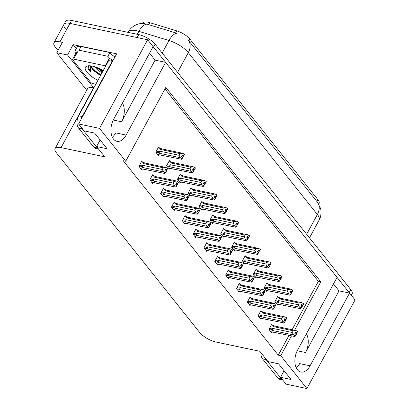 <?xml version="1.0" encoding="UTF-8"?>
<svg xmlns="http://www.w3.org/2000/svg" width="409" height="409" viewBox="0 0 409 409"><rect width="100%" height="100%" fill="white"/><g stroke="black" fill="none" stroke-linecap="round" stroke-linejoin="round"><path stroke-width="0.61" d="M306.397 333.851A14.381 8.64 -78.1 0 1 305.549 352.512L339.025 290.855L349.567 293.079L355.043 299.95L306.934 388.55L280.732 355.687L291.52 335.825M149.556 53.196L155.083 60.123L121.606 121.775A14.381 8.64 101.9 0 0 122.455 103.114M142.455 23.492L142.685 23.068A12.132 4.31 28.5 0 1 148.068 22.234A12.132 4.31 28.5 0 1 149.796 22.679L176.811 30.895A12.132 4.31 28.5 0 1 189.853 39.07L317.9 199.689A12.132 4.31 28.5 0 1 319.071 203.477L318.734 204.101M65.287 28.538A13.482 4.785 28.5 0 1 63.983 24.33A13.482 4.785 28.5 0 1 69.965 23.405L147.639 39.78L153.109 46.652L113.625 119.377A14.381 8.64 101.9 0 0 116.913 141.294A14.381 8.64 101.9 0 0 126.136 135.072L165.625 62.347L337.052 277.384L297.568 350.114A14.381 8.64 101.9 0 0 300.855 372.032A14.381 8.64 101.9 0 0 310.078 365.81L349.567 293.079M112.337 137.219A14.381 8.64 101.9 0 0 115.732 132.879L126.136 135.072M333.499 283.928L339.025 290.855M155.083 60.123L165.625 62.347M76.284 48.569L73.155 44.647L116.667 53.824L78.584 123.968L84.055 130.834L94.602 133.058L107.112 148.753L96.57 146.529L104.781 156.831L61.059 147.613A13.482 4.785 -151.5 0 0 55.077 148.539A13.482 4.785 -151.5 0 0 56.381 152.746L199.658 332.466A13.482 4.785 -151.5 0 0 216.064 342.047L259.787 351.27L267.997 361.571L278.544 363.795L291.055 379.491L280.513 377.267L285.988 384.133L306.934 388.55M95.726 84.193L93.743 87.848L67.541 54.985L73.155 44.647M93.743 87.848L93.533 87.807A13.482 4.785 -151.5 0 0 87.552 88.733L55.077 148.539M67.541 54.985L56.79 52.72L86.718 90.261M58.017 50.455L55.261 46.994A13.482 4.785 28.5 0 1 53.957 42.787A13.482 4.785 28.5 0 1 59.939 41.861L62.403 42.383L56.79 52.72M294.562 330.221L320.825 281.852L165.819 87.414L125.727 161.248L99.53 128.385L78.584 123.968M99.53 128.385L147.639 39.78M284.066 370.723L280.513 377.267M100.123 139.985L96.57 146.529M125.727 161.248L123.267 160.732L278.273 355.165L280.732 355.687M292.103 329.7L318.366 281.331L164.991 88.942M318.366 281.331L320.825 281.852M278.273 355.165L289.061 335.303M207.261 243.34L206.749 242.701L203.943 247.869L206.683 251.3L207.092 250.543M228.928 270.513L228.416 269.874L225.61 275.042L228.345 278.478L228.759 277.716M239.756 284.102L239.245 283.463L236.438 288.631L239.178 292.062L239.587 291.305M250.589 297.691L250.078 297.046L247.271 302.215L250.006 305.651L250.42 304.889M261.423 311.275L260.911 310.635L258.105 315.804L260.84 319.235L261.254 318.478M218.094 256.929L217.583 256.285L214.776 261.453L217.511 264.889L217.925 264.127M196.432 229.756L195.921 229.112L193.114 234.28L195.85 237.716L196.264 236.954M185.599 216.167L185.088 215.523L182.281 220.691L185.016 224.127L185.43 223.365M174.766 202.578L174.254 201.939L171.448 207.107L174.188 210.538L174.597 209.781M163.937 188.994L163.426 188.35L160.619 193.518L163.355 196.954L163.769 196.192M153.104 175.405L152.593 174.766L149.786 179.934L152.521 183.365L152.935 182.608M142.271 161.821L141.759 161.177L138.953 166.345L141.693 169.781L142.102 169.019M272.251 324.864L271.74 324.219L268.933 329.388L271.673 332.824L272.082 332.062M224.066 229.168L223.554 228.524L220.748 233.692L223.483 237.128L223.897 236.366M245.727 256.341L245.216 255.697L242.409 260.865L245.144 264.301L245.558 263.539M256.561 269.925L256.044 269.286L253.243 274.454L255.978 277.885L256.392 277.128M267.389 283.514L266.878 282.87L264.071 288.038L266.811 291.474L267.22 290.712M234.894 242.752L234.383 242.113L231.576 247.281L234.316 250.712L234.725 249.955M213.232 215.579L212.721 214.935L209.914 220.103L212.649 223.539L213.063 222.777M202.399 201.99L201.888 201.351L199.081 206.519L201.821 209.95L202.23 209.193M191.57 188.406L191.059 187.762L188.252 192.93L190.988 196.366L191.402 195.604M180.737 174.817L180.226 174.178L177.419 179.341L180.154 182.777L180.568 182.02M169.904 161.228L169.392 160.589L166.586 165.757L169.326 169.188L169.735 168.431M159.075 147.644L158.564 147L155.757 152.168L158.493 155.604L158.907 154.842M278.222 297.103L277.711 296.459L274.904 301.627L277.639 305.063L278.054 304.301M310.078 365.81L299.674 363.616A14.381 8.64 -78.1 0 1 296.28 367.957M306.638 234.265L317.364 214.505A17.976 6.386 -151.5 0 1 319.102 220.119C321.612 216.32 321.126 209.505 320.498 208.299L317.379 202.128A15.726 11.263 141.4 0 1 317.364 214.505L188.304 52.618A17.976 6.386 -151.5 0 0 168.989 40.506A15.726 7.352 -73.1 0 1 177.102 33.313L145.757 23.783M153.104 46.662A13.482 4.785 28.5 0 1 153.503 47.142L349.174 292.588A13.482 4.785 28.5 0 1 349.542 293.074M53.957 42.787L63.983 24.33A13.482 4.785 28.5 0 1 69.965 23.405L137.092 37.562L138.697 34.607A13.482 4.785 28.5 0 1 155.108 44.187L350.779 289.638A13.482 4.785 28.5 0 1 352.083 293.846L351.311 295.267M317.379 202.128L188.319 40.24A15.726 11.263 -38.6 0 1 188.304 52.618L177.578 72.378M63.983 24.33L65.583 21.375A13.482 4.785 28.5 0 1 71.565 20.45L138.697 34.607M277.45 296.939L280.891 298.314L301.898 302.747L303.611 303.677L302.808 305.155L301.586 304.49L300.784 305.968L302.169 306.832L300.743 308.744L276.74 303.928M279.935 304.357L279.352 304.48M303.611 303.8L302.972 305.354L303.729 303.826M278.36 297.128L279.521 298.897L299.189 303.043L298.268 304.741L278.601 300.595L277.537 301.07L277.629 302.323L278.483 302.747L299.49 307.174L301.208 308.105L302.972 305.354M303.611 303.677L302.808 305.155M301.111 305.37L302.527 305.666M278.601 300.595A3.057 1.835 101.9 0 0 278.483 302.747M299.189 303.043L301.898 302.747M299.49 307.174L298.268 304.741M280.891 298.314A3.057 1.835 101.9 0 0 279.521 298.897M301.367 304.894L302.849 305.206M301.331 304.966L302.931 305.303M271.479 324.7L274.92 326.08L295.927 330.508L297.68 331.489L296.883 332.967L295.615 332.251L294.817 333.729L296.039 334.393L295.395 336.07L297 333.115M295.4 332.655L296.883 332.967M297.64 331.438L296.842 332.916M296.96 333.064L295.359 332.727M295.14 333.13L296.556 333.427M272.389 324.894L273.549 326.658L293.217 330.809L295.927 330.508M274.92 326.08A3.057 1.835 101.9 0 0 273.549 326.658M269.05 329.531L271.663 330.083L271.566 328.831L269.475 328.391M271.663 330.083L272.512 330.508A3.057 1.835 -78.1 0 1 272.629 328.355L271.566 328.831M272.512 330.508L293.524 334.94L292.297 332.507L272.629 328.355M293.217 330.809L292.297 332.507M293.524 334.94L295.237 335.871M295.395 336.07L294.771 336.51L270.768 331.694M273.964 332.118L273.381 332.241M266.617 283.35L270.058 284.73L291.065 289.158L292.778 290.088L291.98 291.566L290.753 290.901L289.955 292.379L291.336 293.243L289.909 295.16L265.906 290.344M269.102 290.768L268.519 290.891M292.783 290.216L292.138 291.765L292.9 290.242M267.527 283.544L268.687 285.313L288.355 289.46L287.435 291.157L267.767 287.006L266.704 287.486L266.801 288.734L267.65 289.158L288.662 293.59L290.375 294.521L292.138 291.765M292.778 290.088L291.98 291.566M290.278 291.781L291.694 292.082M267.767 287.006A3.057 1.835 101.9 0 0 267.65 289.158M288.355 289.46L291.065 289.158M288.662 293.59L287.435 291.157M270.058 284.73A3.057 1.835 101.9 0 0 268.687 285.313M290.538 291.305L292.021 291.617M290.497 291.377L292.098 291.714M255.789 269.766L259.224 271.141L280.231 275.574L281.949 276.504L281.147 277.977L279.925 277.317L279.122 278.79L280.502 279.659L279.081 281.571L255.073 276.755M258.273 277.184L257.685 277.307M281.949 276.627L281.305 278.181L282.067 276.653M256.694 269.955L257.859 271.724L277.527 275.87L276.607 277.568L256.934 273.422L255.876 273.897L255.968 275.15L256.821 275.574L277.829 280.001L279.541 280.932L281.305 278.181M281.949 276.504L281.147 277.977M279.444 278.197L280.86 278.493M256.934 273.422A3.057 1.835 101.9 0 0 256.821 275.574M277.527 275.87L280.231 275.574M277.829 280.001L276.607 277.568M259.224 271.141A3.057 1.835 101.9 0 0 257.859 271.724M279.705 277.716L281.188 278.033M279.664 277.793L281.264 278.13M244.955 256.177L248.396 257.552L269.403 261.985L271.116 262.915L270.313 264.393L269.091 263.728L268.289 265.206L269.674 266.07L268.248 267.987L244.245 263.166M247.44 263.595L246.857 263.718M271.116 263.038L270.477 264.592L271.233 263.064M245.865 256.366L247.026 258.135L266.694 262.287L265.773 263.979L246.106 259.833L245.042 260.308L245.134 261.561L245.988 261.985L266.995 266.412L268.713 267.348L270.477 264.592M271.116 262.915L270.313 264.393M268.616 264.608L270.032 264.904M246.106 259.833A3.057 1.835 101.9 0 0 245.988 261.985M266.694 262.287L269.403 261.985M266.995 266.412L265.773 263.979M248.396 257.552A3.057 1.835 101.9 0 0 247.026 258.135M268.871 264.132L270.354 264.444M268.836 264.204L270.436 264.541M260.651 311.116L264.086 312.491L285.093 316.924L286.852 317.905L286.049 319.383L284.787 318.667L283.984 320.14L285.206 320.804L284.567 322.481L286.167 319.531M284.567 319.066L286.049 319.383M286.811 317.854L286.009 319.327M286.126 319.48L284.526 319.143M284.306 319.541L285.722 319.843M261.555 311.305L262.721 313.074L282.389 317.22L285.093 316.924M264.086 312.491A3.057 1.835 101.9 0 0 262.721 313.074M258.217 315.947L260.83 316.494L260.738 315.247L258.646 314.807M260.83 316.494L261.683 316.924A3.057 1.835 -78.1 0 1 261.801 314.772L260.738 315.247M261.683 316.924L282.691 321.351L281.469 318.918L261.801 314.772M282.389 317.22L281.469 318.918M282.691 321.351L284.403 322.282M284.567 322.481L283.943 322.921L259.935 318.105M263.135 318.534L262.547 318.657M249.817 297.527L253.258 298.902L274.265 303.335L276.019 304.316L275.216 305.794L273.953 305.078L273.151 306.556L274.373 307.22L273.733 308.897L275.339 305.942M273.733 305.482L275.216 305.794M275.978 304.265L275.175 305.743M275.298 305.891L273.698 305.554M273.478 305.958L274.894 306.254M250.727 297.716L251.888 299.485L271.556 303.631L274.265 303.335M253.258 298.902A3.057 1.835 101.9 0 0 251.888 299.485M247.384 302.358L249.996 302.911L249.904 301.658L247.813 301.218M249.996 302.911L250.85 303.335A3.057 1.835 -78.1 0 1 250.968 301.182L249.904 301.658M250.85 303.335L271.857 307.762L270.635 305.329L250.968 301.182M271.556 303.631L270.635 305.329M271.857 307.762L273.575 308.698M273.733 308.897L273.11 309.332L249.107 304.516M238.984 283.938L242.425 285.318L263.432 289.746L265.19 290.727L264.388 292.205L263.12 291.489L262.322 292.967L263.544 293.631L262.9 295.308L264.505 292.358M262.905 291.893L264.388 292.205M265.144 290.676L264.347 292.154M264.465 292.302L262.864 291.965M262.644 292.369L264.061 292.67M239.894 284.132L241.054 285.901L260.722 290.047L263.432 289.746M242.425 285.318A3.057 1.835 101.9 0 0 241.054 285.901M236.555 288.774L239.168 289.321L239.071 288.074L236.98 287.629M239.168 289.321L240.017 289.746A3.057 1.835 -78.1 0 1 240.134 287.593L239.071 288.074M240.017 289.746L261.029 294.178L259.802 291.745L240.134 287.593M260.722 290.047L259.802 291.745M261.029 294.178L262.742 295.109M262.9 295.308L262.276 295.748L238.273 290.932M241.468 291.361L240.886 291.479M228.156 270.354L231.591 271.729L252.598 276.162L254.357 277.144L253.554 278.621L252.292 277.905L251.489 279.383L252.711 280.042L252.072 281.724L253.672 278.769M252.072 278.309L253.554 278.621M254.316 277.092L253.514 278.57M253.631 278.718L252.031 278.381M251.811 278.785L253.227 279.081M229.06 270.543L230.226 272.312L249.894 276.458L252.598 276.162M231.591 271.729A3.057 1.835 101.9 0 0 230.226 272.312M225.722 275.185L228.334 275.738L228.242 274.485L226.151 274.045M228.334 275.738L229.188 276.162A3.057 1.835 -78.1 0 1 229.306 274.01L228.242 274.485M229.188 276.162L250.196 280.589L248.974 278.156L229.306 274.01M249.894 276.458L248.974 278.156M250.196 280.589L251.908 281.52M252.072 281.724L251.448 282.159L227.44 277.343M230.64 277.772L230.052 277.895M112.439 61.606A8.988 5.399 -78.1 0 1 112.184 61.314L108.671 60.573L78.686 115.798A8.988 5.399 101.9 0 0 78.584 128.089L93.835 147.22A8.988 5.399 101.9 0 0 95.992 148.631L98.697 149.198M112.184 61.314L82.199 116.539A8.988 5.399 101.9 0 0 81.043 119.433M81.202 127.255A8.988 5.399 101.9 0 0 82.102 128.83L97.352 147.961A8.988 5.399 101.9 0 0 98.538 148.999M81.048 46.519A8.988 3.19 -151.5 0 0 77.061 47.132L75.057 50.828A8.988 3.19 28.5 0 1 79.044 50.21L107.864 56.289L109.868 52.592L81.048 46.519L79.044 50.21M75.793 53.467A8.988 3.19 28.5 0 1 75.057 50.828M114.995 56.902A8.988 3.19 28.5 0 1 109.868 52.592M112.991 60.593A8.988 3.19 28.5 0 1 111.954 59.954M110.348 58.799A8.988 3.19 28.5 0 1 107.864 56.289M260.947 352.727A8.988 5.399 101.9 0 0 262.527 358.826L277.777 377.952A8.988 5.399 101.9 0 0 279.935 379.363L282.639 379.935M265.144 357.987A8.988 5.399 101.9 0 0 266.044 359.567L281.295 378.693A8.988 5.399 101.9 0 0 282.481 379.736M97.93 80.353A15.726 5.583 28.5 0 1 87.449 65.926A15.726 5.583 28.5 0 1 92.378 66.146A15.726 5.583 28.5 0 1 103.237 70.583M96.125 67.224L102.485 71.964M94.336 66.641L97.5 69.852L101.984 72.889M91.437 65.972L93.196 69.878L94.31 71.11L100.507 75.604M91.243 65.941A11.232 3.988 -151.5 0 0 94.31 71.11M95.834 84.218L93.186 83.656A2.244 0.798 28.5 0 1 90.45 82.061L72.853 59.99A2.244 0.798 28.5 0 1 72.633 59.285A2.244 0.798 28.5 0 1 73.63 59.131L105.261 65.803A2.244 0.798 28.5 0 1 105.757 65.941M105.261 65.803L109.275 58.421A2.244 0.798 28.5 0 1 112.005 60.016L111.396 61.145M88.993 65.762L87.976 66.912C87.679 68.262 88.569 69.99 90.64 72.102L90.282 65.818M96.718 67.444L102.705 71.56M92.644 69.152L95.502 71.785L100.701 75.256M98.38 68.114L102.956 71.1M91.585 67.086L95.752 71.324L100.951 74.791M88.232 66.432L88.139 66.943L90.64 72.102M234.122 242.588L237.563 243.968L258.57 248.396L260.282 249.326L259.485 250.804L258.258 250.139L257.46 251.617L258.841 252.481L257.414 254.398L233.411 249.582M236.607 250.011L236.024 250.129M260.288 249.454L259.643 251.008L260.405 249.48M235.032 242.782L236.192 244.551L255.86 248.698L254.94 250.395L235.272 246.249L234.209 246.724L234.306 247.972L235.155 248.396L256.167 252.828L257.88 253.759L258.682 252.281M260.282 249.326L259.485 250.804M257.782 251.019L259.199 251.32L258.677 252.281M259.199 251.32L259.643 251.008M235.272 246.249A3.057 1.835 101.9 0 0 235.155 248.396M255.86 248.698L258.57 248.396M256.167 252.828L254.94 250.395M237.563 243.968A3.057 1.835 101.9 0 0 236.192 244.551M258.043 250.543L259.526 250.855M258.002 250.615L259.603 250.957M223.294 229.004L226.729 230.379L247.736 234.812L249.454 235.742L248.652 237.22L247.43 236.555L246.627 238.033L248.007 238.897L246.586 240.809L222.578 235.993M225.778 236.422L225.19 236.545M249.454 235.865L248.81 237.419L249.572 235.891M224.198 229.193L225.364 230.962L245.032 235.109L244.112 236.806L224.444 232.66L223.38 233.135L223.472 234.388L224.326 234.812L245.334 239.239L247.046 240.17L248.81 237.419M249.454 235.742L248.652 237.22M246.949 237.435L248.365 237.731M224.444 232.66A3.057 1.835 101.9 0 0 224.326 234.812M245.032 235.109L247.736 234.812M245.334 239.239L244.112 236.806M226.729 230.379A3.057 1.835 101.9 0 0 225.364 230.962M247.21 236.959L248.692 237.271M247.169 237.031L248.769 237.368M212.46 215.415L215.901 216.796L236.908 221.223L238.621 222.153L237.818 223.631L236.596 222.966L235.794 224.444L237.179 225.308L235.753 227.225L211.75 222.404M214.945 222.833L214.362 222.956M238.621 222.281L237.982 223.83L238.738 222.302M213.37 215.609L214.531 217.373L234.199 221.525L233.278 223.217L213.61 219.071L212.547 219.546L212.639 220.799L213.493 221.223L234.5 225.656L236.218 226.586L237.982 223.83M238.621 222.153L237.818 223.631M236.121 223.846L237.537 224.142M213.61 219.071A3.057 1.835 101.9 0 0 213.493 221.223M234.199 221.525L236.908 221.223M234.5 225.656L233.278 223.217M215.901 216.796A3.057 1.835 101.9 0 0 214.531 217.373M236.376 223.37L237.859 223.682M236.341 223.442L237.941 223.779M217.322 256.765L220.763 258.145L241.77 262.573L243.524 263.554L242.721 265.032L241.458 264.316L240.656 265.794L241.883 266.458L241.238 268.135L242.844 265.18M241.238 264.72L242.721 265.032M243.483 263.503L242.68 264.981M242.803 265.129L241.203 264.792M240.983 265.196L242.399 265.492M218.232 256.954L219.393 258.723L239.06 262.875L241.77 262.573M220.763 258.145A3.057 1.835 101.9 0 0 219.393 258.723M214.889 261.596L217.501 262.149L217.409 260.896L215.318 260.456M217.501 262.149L218.355 262.573A3.057 1.835 -78.1 0 1 218.472 260.421L217.409 260.896M218.355 262.573L239.362 267.005L238.14 264.567L218.472 260.421M239.06 262.875L238.14 264.567M239.362 267.005L241.08 267.936M241.238 268.135L240.615 268.575L216.612 263.754M219.807 264.183L219.224 264.306M206.489 243.176L209.929 244.556L230.937 248.984L232.695 249.971L231.893 251.443L230.63 250.732L229.827 252.205L231.049 252.869L230.247 254.347L231.049 252.869M230.41 251.131L231.893 251.443M232.655 249.919L231.852 251.392M231.969 251.545L232.772 250.068L232.01 251.596L230.369 251.208M230.149 251.607L231.566 251.908L232.01 251.596M207.399 243.37L208.559 245.139L228.227 249.286L230.937 248.984M209.929 244.556A3.057 1.835 101.9 0 0 208.559 245.139M204.06 248.012L206.673 248.56L206.576 247.312L204.485 246.872M206.673 248.56L207.521 248.984A3.057 1.835 -78.1 0 1 207.639 246.837L206.576 247.312M207.521 248.984L228.534 253.416L227.307 250.983L207.639 246.837M228.227 249.286L227.307 250.983M228.534 253.416L230.247 254.347M230.405 254.546L229.781 254.986L205.778 250.17M208.973 250.599L208.391 250.722M231.566 251.908L231.044 252.869M195.66 229.592L199.096 230.967L220.108 235.4L221.862 236.382L221.059 237.859L219.797 237.143L218.994 238.621L220.216 239.285L219.577 240.962L221.177 238.007M219.577 237.547L221.059 237.859M221.821 236.33L221.018 237.808M221.136 237.956L219.536 237.619M219.321 238.023L220.732 238.319M196.565 229.781L197.731 231.55L217.399 235.696L220.108 235.4M199.096 230.967A3.057 1.835 101.9 0 0 197.731 231.55M193.227 234.423L195.839 234.976L195.747 233.723L193.656 233.283M195.839 234.976L196.693 235.4A3.057 1.835 -78.1 0 1 196.811 233.248L195.747 233.723M196.693 235.4L217.7 239.827L216.479 237.394L196.811 233.248M217.399 235.696L216.479 237.394M217.7 239.827L219.413 240.758M219.577 240.962L218.953 241.397L194.95 236.581M198.145 237.01L197.557 237.133M201.627 201.826L205.067 203.207L226.075 207.634L227.787 208.57L226.99 210.042L225.763 209.382L224.965 210.855L226.346 211.724L224.919 213.636L200.916 208.82M204.111 209.25L203.529 209.372M227.793 208.692L227.148 210.246L227.91 208.718M202.537 202.02L203.697 203.789L223.365 207.936L222.445 209.633L202.777 205.487L201.714 205.962L201.811 207.21L202.659 207.634L223.672 212.066L225.385 212.997L227.148 210.246M227.787 208.57L226.99 210.042M225.287 210.257L226.704 210.558M202.777 205.487A3.057 1.835 101.9 0 0 202.659 207.634M223.365 207.936L226.075 207.634M223.672 212.066L222.445 209.633M205.067 203.207A3.057 1.835 101.9 0 0 203.697 203.789M225.548 209.781L227.031 210.093M225.507 209.858L227.107 210.195M190.798 188.242L194.234 189.618L215.241 194.05L216.959 194.981L216.156 196.458L214.935 195.793L214.132 197.271L215.517 198.135L214.091 200.047L190.083 195.231M193.283 195.66L192.695 195.783M216.959 195.103L216.315 196.657L217.077 195.129M191.703 188.431L192.869 190.2L212.537 194.347L211.617 196.044L191.949 191.898L190.885 192.373L190.977 193.626L191.831 194.05L212.838 198.477L214.551 199.408L215.354 197.936M216.959 194.981L216.156 196.458M214.454 196.673L215.87 196.969L215.349 197.93M215.87 196.969L216.315 196.657M191.949 191.898A3.057 1.835 101.9 0 0 191.831 194.05M212.537 194.347L215.241 194.05M212.838 198.477L211.617 196.044M194.234 189.618A3.057 1.835 101.9 0 0 192.869 190.2M214.715 196.197L216.197 196.509M214.674 196.269L216.274 196.606M179.965 174.653L183.406 176.034L204.413 180.461L206.126 181.392L205.323 182.869L204.101 182.204L203.299 183.682L204.684 184.546L203.258 186.463L179.254 181.647M182.45 182.077L181.867 182.194M206.126 181.519L205.487 183.068L206.243 181.545M180.875 174.847L182.036 176.616L201.703 180.763L200.783 182.46L181.115 178.309L180.052 178.789L180.144 180.037L180.998 180.461L202.005 184.894L203.723 185.824L205.487 183.068M206.126 181.392L205.323 182.869M203.626 183.084L205.042 183.385M181.115 178.309A3.057 1.835 101.9 0 0 180.998 180.461M201.703 180.763L204.413 180.461M202.005 184.894L200.783 182.46M183.406 176.034A3.057 1.835 101.9 0 0 182.036 176.616M203.881 182.608L205.364 182.92M203.846 182.68L205.446 183.017M169.132 161.069L172.572 162.445L193.58 166.877L195.292 167.808L194.495 169.285L193.268 168.62L192.47 170.098L193.851 170.962L192.424 172.874L168.421 168.058M171.616 168.488L171.034 168.61M195.297 167.93L194.653 169.484L195.415 167.956M170.042 161.258L171.202 163.027L190.87 167.174L189.95 168.871L170.282 164.725L169.219 165.2L169.316 166.453L170.164 166.877L191.177 171.305L192.89 172.235L194.653 169.484M195.292 167.808L194.495 169.285M192.792 169.5L194.209 169.796M170.282 164.725A3.057 1.835 101.9 0 0 170.164 166.877M190.87 167.174L193.58 166.877M191.177 171.305L189.95 168.871M172.572 162.445A3.057 1.835 101.9 0 0 171.202 163.027M193.053 169.019L194.536 169.336M193.012 169.096L194.612 169.433M158.303 147.48L161.739 148.856L182.751 153.288L184.464 154.219L183.661 155.696L182.44 155.031L181.637 156.509L183.022 157.373L181.596 159.29L157.588 154.469M160.788 154.899L160.2 155.021M184.464 154.341L183.82 155.895L184.582 154.367M159.208 147.669L160.374 149.438L180.042 153.59L179.122 155.282L159.454 151.136L158.39 151.611L158.482 152.864L159.336 153.288L180.343 157.721L182.056 158.651L182.859 157.174M184.464 154.219L183.661 155.696M181.964 155.911L183.375 156.207L182.854 157.168M183.375 156.207L183.82 155.895M159.454 151.136A3.057 1.835 101.9 0 0 159.336 153.288M180.042 153.59L182.751 153.288M180.343 157.721L179.122 155.282M161.739 148.856A3.057 1.835 101.9 0 0 160.374 149.438M182.22 155.435L183.702 155.747M182.179 155.507L183.779 155.844M184.827 216.003L188.268 217.383L209.275 221.811L211.029 222.793L210.226 224.27L208.963 223.554L208.161 225.032L209.388 225.696L208.743 227.373L210.349 224.418M208.743 223.958L210.226 224.27M210.988 222.741L210.185 224.219M210.308 224.367L208.708 224.03M208.488 224.434L209.904 224.735M185.737 216.197L186.898 217.966L206.565 222.113L209.275 221.811M188.268 217.383A3.057 1.835 101.9 0 0 186.898 217.966M182.394 220.834L185.006 221.387L184.914 220.139L182.823 219.694M185.006 221.387L185.86 221.811A3.057 1.835 -78.1 0 1 185.977 219.659L184.914 220.139M185.86 221.811L206.867 226.243L205.645 223.81L185.977 219.659M206.565 222.113L205.645 223.81M206.867 226.243L208.585 227.174M208.743 227.373L208.12 227.813L184.116 222.997M187.312 223.426L186.729 223.544M173.994 202.419L177.434 203.794L198.442 208.227L200.2 209.209L199.398 210.686L198.135 209.97L197.332 211.443L198.554 212.107L197.91 213.789L199.515 210.834M197.915 210.369L199.398 210.686M200.159 209.157L199.357 210.63M199.474 210.783L197.874 210.446M197.654 210.85L199.071 211.146M174.904 202.608L176.064 204.377L195.732 208.524L198.442 208.227M177.434 203.794A3.057 1.835 101.9 0 0 176.064 204.377M171.565 207.251L174.178 207.803L174.081 206.55L171.99 206.11M174.178 207.803L175.026 208.227A3.057 1.835 -78.1 0 1 175.144 206.075L174.081 206.55M175.026 208.227L196.039 212.654L194.812 210.221L175.144 206.075M195.732 208.524L194.812 210.221M196.039 212.654L197.751 213.585M197.91 213.789L197.286 214.224L173.283 209.408M176.478 209.837L175.896 209.96M163.165 188.83L166.601 190.205L187.613 194.638L189.367 195.62L188.564 197.097L187.302 196.381L186.499 197.859L187.721 198.523L187.082 200.2L187.721 198.523M187.082 196.785L188.564 197.097M189.326 195.568L188.523 197.046M188.641 197.194L189.444 195.717L188.682 197.245L187.041 196.857M186.826 197.261L188.237 197.557L188.682 197.245M164.07 189.019L165.236 190.788L184.904 194.94L187.613 194.638M166.601 190.205A3.057 1.835 101.9 0 0 165.236 190.788M160.732 193.661L163.344 194.214L163.252 192.961L161.161 192.521M163.344 194.214L164.198 194.638A3.057 1.835 -78.1 0 1 164.316 192.486L163.252 192.961M164.198 194.638L185.205 199.071L183.984 196.632L164.316 192.486M184.904 194.94L183.984 196.632M185.205 199.071L186.918 200.001M187.082 200.2L186.458 200.64L162.455 195.819M165.65 196.248L165.062 196.371M188.237 197.557L187.716 198.518M152.332 175.241L155.773 176.622L176.78 181.049L178.534 182.031L177.731 183.508L176.468 182.792L175.666 184.27L176.892 184.934L176.248 186.611L177.854 183.661M176.248 183.196L177.731 183.508M178.493 181.979L177.69 183.457M177.813 183.61L176.213 183.273M175.993 183.672L177.409 183.973M153.242 175.435L154.403 177.204L174.07 181.351L176.78 181.049M155.773 176.622A3.057 1.835 101.9 0 0 154.403 177.204M149.898 180.078L152.511 180.625L152.419 179.377L150.328 178.932M152.511 180.625L153.365 181.049A3.057 1.835 -78.1 0 1 153.482 178.902L152.419 179.377M153.365 181.049L174.372 185.482L173.15 183.048L153.482 178.902M174.07 181.351L173.15 183.048M174.372 185.482L176.09 186.412M176.248 186.611L175.625 187.051L151.621 182.235M154.817 182.665L154.234 182.782M141.499 161.657L144.939 163.033L165.947 167.465L167.705 168.447L166.903 169.924L165.64 169.208L164.837 170.686L166.059 171.345L165.415 173.027L167.02 170.072M165.42 169.612L166.903 169.924M167.664 168.396L166.862 169.873M166.979 170.021L165.379 169.684M165.159 170.088L166.575 170.384M142.409 161.846L143.569 163.615L163.237 167.762L165.947 167.465M144.939 163.033A3.057 1.835 101.9 0 0 143.569 163.615M139.07 166.489L141.683 167.041L141.586 165.788L139.495 165.348M141.683 167.041L142.531 167.465A3.057 1.835 -78.1 0 1 142.649 165.313L141.586 165.788M142.531 167.465L163.544 171.892L162.317 169.459L142.649 165.313M163.237 167.762L162.317 169.459M163.544 171.892L165.256 172.823M165.415 173.027L164.791 173.462L140.788 168.646M143.983 169.075L143.401 169.198M305.549 352.512L297.231 350.758M121.606 121.775L113.288 120.021M149.796 22.679L148.702 24.693M59.939 41.861L71.565 20.45M61.059 147.613L93.533 87.807M317.9 199.689L316.898 201.53M176.811 30.895L175.722 32.909M189.853 39.07L188.856 40.91M162.174 53.052L168.989 40.506L138.881 31.35A17.976 6.386 -151.5 0 0 136.325 30.69A17.976 6.386 -151.5 0 0 128.349 31.922L128.104 32.372M147.046 24.157A15.726 7.352 -73.1 0 0 138.881 31.35L137.281 34.305M155.108 44.187L153.503 47.142M350.779 289.638L349.174 292.588M275.017 301.77L277.629 302.323M277.537 301.07L275.446 300.63M264.188 288.181L266.801 288.734M266.704 287.486L264.613 287.041M253.355 274.597L255.968 275.15M255.876 273.897L253.784 273.457M242.522 261.008L245.134 261.561M245.042 260.308L242.951 259.868M82.102 128.83L78.584 128.089M93.835 147.22L97.352 147.961M82.199 116.539L78.686 115.798M266.044 359.567L262.527 358.826M277.777 377.952L281.295 378.693M73.63 59.131L77.638 51.749M231.693 247.425L234.306 247.972M234.209 246.724L232.118 246.279M220.86 233.836L223.472 234.388M223.38 233.135L221.289 232.695M210.027 220.246L212.639 220.799M212.547 219.546L210.456 219.106M199.198 206.663L201.811 207.21M201.714 205.962L199.623 205.522M188.365 193.074L190.977 193.626M190.885 192.373L188.794 191.933M177.532 179.485L180.144 180.037M180.052 178.789L177.961 178.344M166.703 165.901L169.316 166.453M169.219 165.2L167.128 164.761M155.87 152.312L158.482 152.864M158.39 151.611L156.299 151.172M144.852 23.625C140.757 23.517 138.298 23.748 137.48 24.32L135.737 25.005C132.536 26.508 130.072 28.814 128.349 31.922M319.102 220.119L309.485 237.839M279.178 304.536L276.832 304.045M273.207 332.302L270.86 331.806M268.345 290.952L265.998 290.456M257.517 277.363L255.165 276.867M246.683 263.779L244.337 263.284M262.379 318.713L260.027 318.217M252.302 304.945L251.545 305.129L249.199 304.633M240.712 291.54L238.365 291.044M229.884 277.951L227.532 277.46M72.633 59.285L76.641 51.902M235.85 250.19L233.503 249.694M225.022 236.601L222.67 236.111M214.188 223.017L211.842 222.522M219.05 264.367L216.704 263.871M208.217 250.778L205.87 250.282M197.389 237.189L195.037 236.699M203.355 209.428L201.008 208.933M192.527 195.845L190.175 195.349M181.693 182.256L179.346 181.76M170.86 168.666L168.513 168.171M160.031 155.083L157.68 154.587M186.555 223.605L184.208 223.109M175.722 210.016L173.375 209.52M164.893 196.432L162.542 195.937M154.06 182.843L151.713 182.348M143.227 169.254L140.88 168.764"/></g></svg>
